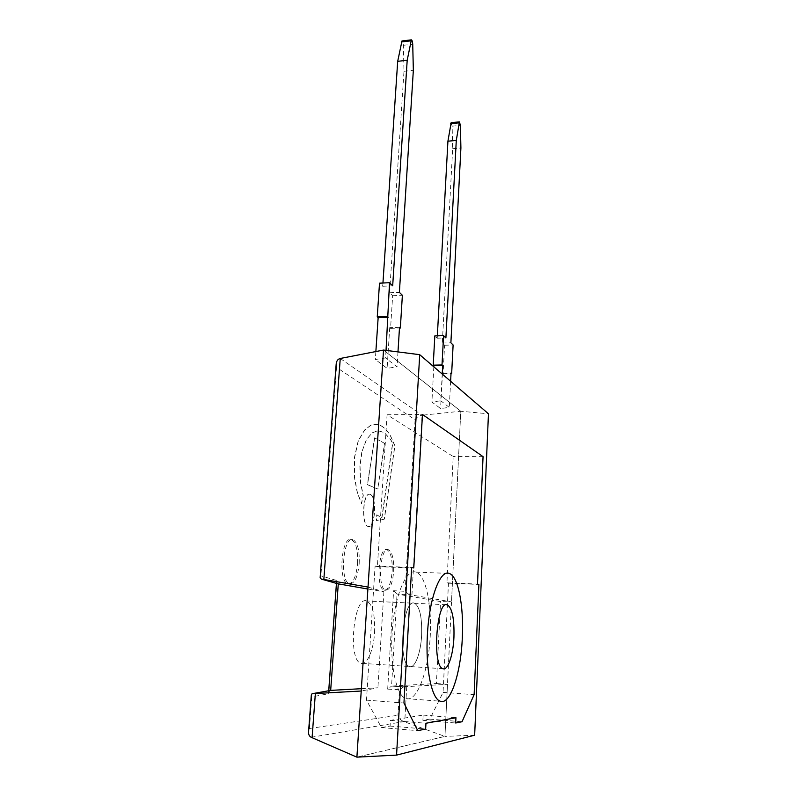 <?xml version="1.0" encoding="UTF-8"?>
<svg xmlns="http://www.w3.org/2000/svg" width="797" height="797" viewBox="0 0 797 797"><rect width="100%" height="100%" fill="white"/><g stroke="black" fill="none" stroke-linecap="round" stroke-linejoin="round"><path stroke-width="0.6" stroke-dasharray="3.98 2.99" d="M361.788 452.038L359.875 466.235L360.543 483.002L363.133 495.465L361.43 503.435L357.215 492.476L354.316 476.765L354.406 457.538L358.182 440.851L364.508 430.101L370.924 425.09L377.22 424.303C381.962 425.419 386.306 429.155 390.241 435.501L394.784 445.692L384.224 519.146L376.373 520.451L376.722 514.842L381.783 517.861L392.582 443.301L390.66 439.725L384.174 432.552L377.888 430.709L372.139 432.831L366.411 439.585L361.788 452.038L366.56 439.585L372.139 432.831M372.299 432.831L378.047 430.709L384.323 432.552L390.809 439.725L392.732 443.301L381.932 517.871L376.881 514.842L376.533 520.461L384.373 519.146L394.933 445.692L390.391 435.501C386.455 429.155 382.112 425.419 377.37 424.303L371.073 425.09L364.667 430.101L358.341 440.851L354.565 457.538L354.476 476.775L357.375 492.486L361.589 503.435L363.293 495.465L360.702 483.012L360.035 466.235L361.948 452.038M374.68 437.862L367.537 484.646L377.898 489.099L384.672 443.401L374.68 437.862L384.523 443.401L377.748 489.099L367.377 484.646L374.53 437.862M370.147 494.429C377.061 496.471 375.108 528.869 368.174 526.458C361.011 525.492 362.814 491.709 369.838 494.329L370.147 494.429M370.306 494.439L369.997 494.329C362.974 491.709 361.171 525.492 368.334 526.458C375.267 528.879 377.21 496.481 370.306 494.439M429.822 719.123L422.888 720.329L423.167 715.098L390.43 720.339L390.092 726.067L381.444 727.581L366.481 700.135L375.098 566.089L377.389 566.617L387.083 414.759L453.214 456.542L446.928 582.826L448.472 583.195L443.062 692.394L429.822 719.123L462.041 721.733M392.104 633.346C389.932 666.162 396.667 696.239 406.022 698.62C416.652 702.217 427.63 673.535 429.962 640.399C432.462 607.274 426.265 575.245 415.994 572.146C406.131 568.092 394.097 596.744 392.104 633.346M483.062 456.651L453.214 456.542M446.928 582.826L477.493 584.081M448.472 583.195L478.907 584.44M443.062 692.394L474.125 694.665M422.888 720.329L455.695 723.009M423.167 715.098L455.944 717.718M390.43 720.339L425.957 723.268M390.092 726.067L425.648 729.056M381.444 727.581L417.718 730.66M366.481 700.135L403.949 703.014M375.098 566.089L411.67 567.434M377.389 566.617L413.782 567.962M387.083 414.759L422.46 414.46M403.82 686.775L447.496 684.324L444.955 736.408L356.897 757.15L444.955 736.408L403.89 721.594C400.901 720.408 398.918 718.296 397.952 715.258L399.436 689.694L387.681 689.126L391.566 686.078L403.82 686.775L399.436 689.694M330.028 690.511L328.603 692.414L328.782 693.719L311.796 696.887L309.425 728.518L308.559 731.855M387.681 689.126L393.608 590.716L405.145 591.324L409.09 594.592L397.045 594.054L440.582 601.566L451.51 601.874L409.09 594.592M393.608 590.716L397.045 594.054L391.566 686.078L436.407 683.527L440.582 601.566M340.259 358.481L422.101 415.227C418.853 415.745 416.512 417.269 415.088 419.79L336.503 367.357L336.185 363.97M374.57 632.659C375.198 614.876 372.578 604.315 366.72 600.988C353.689 595.17 347.422 660.833 361.041 663.293C367.058 665.455 373.614 650.033 374.57 632.659M392.164 571.369C392.532 559.155 390.769 551.923 386.874 549.661C378.545 546.254 375.636 588.923 384.194 590.198C388.368 589.949 391.018 583.673 392.164 571.369M357.584 563.419C358.032 550.109 355.94 542.169 351.298 539.599C341.385 535.644 337.808 582.169 348.02 583.803C353.011 583.643 356.199 576.849 357.584 563.419M447.496 684.324L436.407 683.527M320.145 577.586L320.872 575.852L336.902 580.525L328.782 693.719M337.729 583.763L336.543 581.75L336.902 580.525M368.025 587.07L383.885 591.792L367.895 589.033M311.796 696.887L311.328 695.014M361.37 688.698L377.908 687.781L361.22 691.019M383.885 591.792L377.908 687.781M411.919 595.05L422.101 415.227L460.786 411.242L451.51 601.874M474.653 735.213L444.955 736.408L460.786 411.242L383.526 350.062L460.786 411.242L488.461 413.792M421.613 635.329C420.796 652.942 414.958 668.643 409.558 666.501C397.364 664.11 402.864 597.411 414.54 603.249C419.79 606.597 422.151 617.286 421.613 635.329C422.151 617.286 419.79 606.597 414.54 603.249C402.864 597.411 397.364 664.11 409.558 666.501C414.958 668.643 420.796 652.942 421.613 635.329M359.188 563.479C359.646 550.169 357.554 542.219 352.922 539.649C343.049 535.694 339.492 582.238 349.664 583.872C354.635 583.713 357.813 576.918 359.188 563.479M393.658 571.429C394.027 559.205 392.263 551.972 388.378 549.701C380.089 546.304 377.19 588.983 385.718 590.258C389.872 590.019 392.522 583.733 393.658 571.429M451.042 372.976L442.465 373.155L443.092 373.693L444.587 345.231L442.305 343.049L452.656 148.71L452.138 126.155L451.162 122.648M452.656 148.71L460.905 148.003M442.305 343.049L450.883 342.8M444.587 345.231L453.114 344.981M443.092 373.693L451.012 373.534M437.344 335.846L437.214 338.197L434.823 335.916M437.214 338.197L445.902 337.928M442.215 374.032L440.801 400.801L431.894 402.017L440.592 408.552L449.289 407.387L440.801 400.801M450.624 381.265L449.289 407.387M442.465 373.155L440.592 408.552M433.827 366.819L431.894 402.017M399.516 327.298L389.723 327.627L390.56 328.354L392.662 295.717L389.594 292.788L403.979 71.322L403.352 45.299C403.192 42.839 402.734 41.394 401.977 40.966M403.979 71.322L413.344 70.295M389.594 292.788L399.387 292.35M392.662 295.717L402.375 295.288M390.56 328.354L399.466 328.055M382.949 283.015L382.739 286.253L379.511 283.174M382.739 286.253L392.682 285.784M386.047 350.381L385.559 357.953L375.337 359.487L387.103 368.334L397.045 366.869L385.559 357.953M397.982 351.905L397.045 366.869M389.723 327.627L387.103 368.334M375.865 351.557L375.337 359.487M311.199 737.285L403.89 721.594M309.425 728.518L397.952 715.258M405.145 591.324L415.088 419.79M336.503 367.357L320.872 575.852M406.739 686.635L404.737 721.893M452.138 126.155L460.397 125.388M403.352 45.299L412.726 44.194M406.022 698.62L440.213 701.201M415.994 572.146L449.179 573.412M403.451 686.805L391.237 686.117M336.543 581.75L336.434 583.384M328.723 690.74L328.603 692.414M312.016 693.798L329.779 690.601M348.02 583.803L349.664 583.872M351.298 539.599L352.922 539.649M384.194 590.198L385.718 590.258M386.874 549.661L388.378 549.701M446.061 604.744L366.72 600.988M442.933 668.713L361.041 663.293"/><path stroke-width="1.2" d="M427.371 635.339C429.145 598.338 440.133 569.347 449.179 573.412C458.155 575.972 463.924 605.869 462.31 637.73C460.955 672.788 450.425 705.504 440.213 701.201C431.645 698.869 425.429 668.524 427.371 635.339M477.493 584.081L483.062 456.651L422.46 414.46L413.782 567.962L411.67 567.434L403.949 703.014L417.718 730.66L425.648 729.056L425.957 723.268L455.944 717.718L455.695 723.009L462.041 721.733L474.125 694.665L478.907 584.44L477.493 584.081M323.841 579.479L368.025 587.07L383.526 350.062L356.897 757.15L312.075 737.683L315.363 693.52L361.22 691.019L356.897 757.15L396.557 755.118L474.653 735.213L488.461 413.792L419.71 354.685L383.526 350.062L340.259 358.481C337.868 359.068 336.503 360.902 336.185 363.97L320.145 577.586L321.271 579.08L323.841 579.479L340.259 358.481M315.363 693.52L312.016 693.798L311.328 695.014L308.559 731.855C308.419 734.475 309.296 736.289 311.199 737.285L312.075 737.683M367.895 589.033L337.729 583.763M312.693 693.619L330.028 690.511M321.271 579.08L338.277 583.912L330.675 690.391L361.37 688.698M453.941 637.162C453.214 654.955 447.874 670.835 442.933 668.713C431.735 666.362 436.696 598.955 447.406 604.803C452.228 608.161 454.4 618.94 453.941 637.162M396.557 755.118L419.71 354.685M459.351 121.881L451.162 122.648L447.924 141.189L437.344 335.846M451.012 373.534L451.66 373.524L453.114 344.981L450.883 342.8L460.905 148.003L460.397 125.388L459.431 121.881L456.282 140.451L445.902 337.928L443.57 335.647L442.016 364.976L442.664 365.544L442.215 374.032M450.624 381.265L451.042 372.976L451.66 373.524M443.57 335.647L434.823 335.916L433.219 365.175L433.887 365.743L442.664 365.544M433.219 365.175L442.016 364.976M447.924 141.189L456.282 140.451M433.887 365.743L433.827 366.819M411.262 39.86L401.977 40.966L397.693 61.329L382.949 283.015M399.466 328.055L400.343 328.025L402.375 295.288L399.387 292.35L413.344 70.295L412.726 44.194C412.567 41.723 412.119 40.278 411.382 39.85L407.197 60.253L392.682 285.784L389.524 282.696L386.047 350.381M397.982 351.905L399.516 327.298L400.343 328.025M389.524 282.696L379.511 283.174L377.25 316.867L378.147 317.634L388.199 317.266M377.25 316.867L387.322 316.489M397.693 61.329L407.197 60.253M378.147 317.634L375.865 351.557M450.634 123.645L458.923 122.877M401.349 41.972L410.764 40.856M336.434 583.384L328.723 690.74M446.061 604.744L447.406 604.803"/></g></svg>

